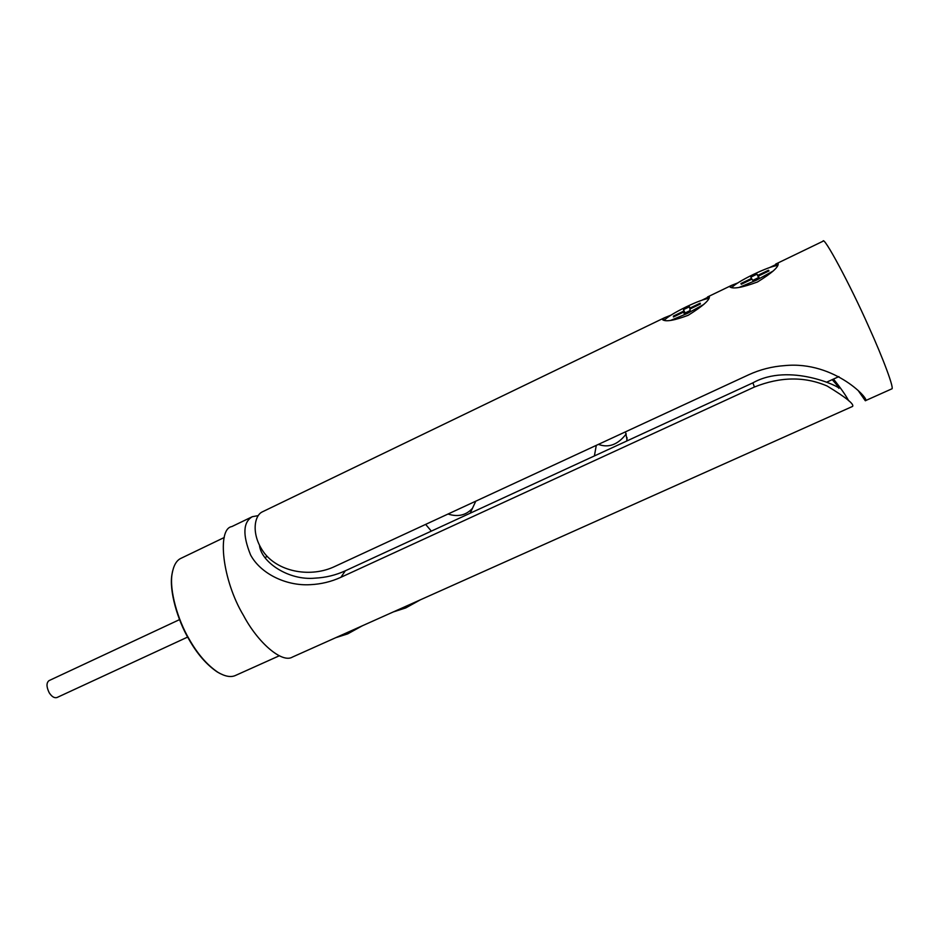 <?xml version="1.0" encoding="UTF-8"?>
<svg xmlns="http://www.w3.org/2000/svg" width="939" height="939" viewBox="0 0 939 939"><rect width="100%" height="100%" fill="white"/><g stroke="black" fill="none" stroke-linecap="round" stroke-linejoin="round"><path stroke-width="1.41" d="M708.898 298.438C704.32 299.013 696.785 301.818 686.303 306.818C674.812 312.464 667.418 316.983 664.131 320.352M670.634 320.41L687.336 313.438L703.781 304.459M777.785 265.444C772.961 265.995 764.769 269.024 753.219 274.517C742.186 279.916 734.991 284.271 731.622 287.58M739.134 287.428L756.611 280.104L773.196 271.019M769.769 267.474L778.161 263.483C778.924 266.84 772.034 273.003 757.48 281.982C742.69 287.463 733.559 289.153 730.072 287.064L731.622 285.339L737.655 282.968M702.126 300.116L709.356 296.536C709.966 299.834 702.912 306.091 688.193 315.293C674.46 320.457 665.951 321.948 662.688 319.788L664.612 317.687L670.869 315.199M664.612 317.687L262.345 511.861C254.14 515.523 250.572 535.101 264.763 553.658C279.693 572.297 311.279 577.767 334.988 566.381L748.665 374.79C760.097 369.532 772.163 366.468 784.84 365.6C835.229 360.646 871.322 401.106 865.3 400.73L858.058 390.366M865.3 400.73L891.721 388.899C894.808 389.744 883.176 358.51 868.798 326.842C849.912 284.13 823.444 235.196 823.045 241.206L775.684 264.07M751.564 278.39L740.93 283.519L741.305 284.271L751.998 279.129L752.738 280.409L759.017 277.381L758.219 276.125L768.982 270.937L768.478 270.244L757.761 275.397L756.987 274.176L750.836 277.146L751.916 279.165M673.38 316.091L673.451 316.983L683.85 311.971L684.062 313.485L690.165 310.539L689.907 309.048L700.377 304.001L700.177 303.168L689.754 308.192L689.508 306.736L683.522 309.624L683.733 311.102L673.38 316.091L673.733 316.842M684.707 313.168L683.733 311.102M685.118 312.98L683.522 309.624M690.118 308.943L689.754 308.192M684.472 313.286L683.85 311.971M758.571 277.604L756.987 274.176M758.735 277.521L757.761 275.397M768.83 271.007L768.478 270.244M758.841 277.463L758.219 276.125M362.254 625.832L347.712 633.872L335.728 637.698M420.414 599.798L405.754 607.92L393.218 611.97M252.168 516.779L231.839 526.579C216.803 528.81 222.25 580.267 243.518 615.491C257.744 642.499 282.029 663.65 292.498 657.042L852.577 406.411C854.408 404.228 845.91 397.42 827.106 385.999C804.582 376.328 780.356 376.668 754.404 387.021L340.892 577.297C331.267 581.711 321.056 584.175 310.234 584.68C285.89 586.136 260.537 573.529 250.607 554.996C242.473 534.878 243.048 522.107 252.321 516.696L258.131 515.64M259.528 545.688C261.476 562.332 288.778 580.748 315.058 578.142C325.657 577.626 335.751 575.173 345.317 570.795L752.902 382.842C789.441 362.407 840.581 387.044 838.926 388.359C839.384 387.971 837.142 385.072 832.189 379.649M833.48 379.063C840.804 388.183 845.863 395.413 848.668 400.753M187.659 637.065L56.927 697.548C54.298 698.252 51.715 696.632 49.192 692.712C46.34 686.808 46.281 682.77 49.051 680.611L179.549 619.611M220.242 673.627L217.261 671.972C206.545 664.718 197.073 653.79 188.833 639.177C177.483 620.022 169.032 590.549 171.943 574.492L172.588 571.147M224.268 537.495L181.063 558.282C176.544 560.278 173.551 565.442 172.107 573.799C169.173 590.009 177.706 619.799 189.185 639.154C197.507 653.931 207.085 664.976 217.895 672.289C225.078 676.526 230.959 677.571 235.536 675.434L279.282 655.786M472.47 508.292C466.096 515.3 457.95 517.213 448.032 514.032M626.231 433.9C617.944 444.675 608.66 448.173 598.401 444.382M627.24 440.79L625.48 431.846M425.649 524.396L431.341 531.122M826.625 382.185L838.914 376.598M264.939 557.543L267.239 556.451M470.169 513.222L475.791 501.168M594.387 455.943L596.3 445.356M340.892 577.297L345.317 570.795M754.404 387.021L752.902 382.842M731.622 285.339L707.49 296.982M171.943 574.492L172.107 573.799M627.064 437.715L626.771 441.013M217.261 671.972L217.895 672.289"/></g></svg>
